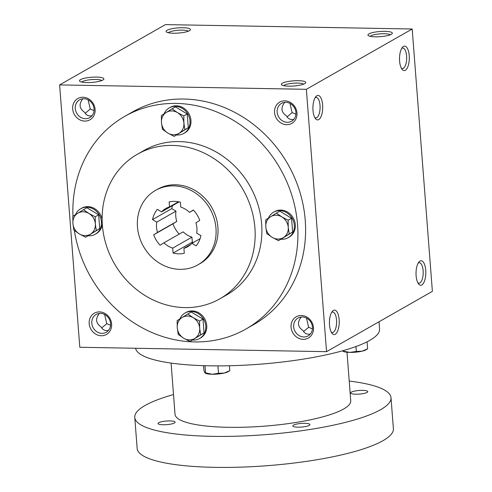 <?xml version="1.0" encoding="UTF-8"?>
<svg xmlns="http://www.w3.org/2000/svg" width="492" height="492" viewBox="0 0 492 492"><rect width="100%" height="100%" fill="white"/><g stroke="black" fill="none" stroke-linecap="round" stroke-linejoin="round"><path stroke-width="0.74" d="M110.565 325.286L106.776 323.656L104.605 314.462M106.776 323.656L101.709 327.967M99.353 313.429C95.214 318.798 95.786 323.293 101.075 326.903C102.305 329.277 104.199 330.519 106.764 330.618L108.449 330.458M101.776 80.54A10.252 2.171 -4.4 0 0 91.653 79.599A10.252 2.171 -4.4 0 0 81.795 82.078M85.436 118.701A10.252 9.139 -119.7 0 0 89.741 117.619A10.252 9.139 -119.7 0 0 92.607 104.187A10.252 9.139 -119.7 0 0 79.593 99.808A10.252 9.139 -119.7 0 0 75.737 110.958A10.252 9.139 -119.7 0 0 85.436 118.701M82.834 98.769C78.695 104.144 79.267 108.634 84.556 112.244C85.786 114.624 87.687 115.86 90.245 115.964L91.936 115.805M84.802 121.087A12.238 10.916 -119.7 0 0 93.142 103.369A12.238 10.916 -119.7 0 0 73.714 103.025A12.238 10.916 -119.7 0 0 84.802 121.087M94.052 110.632L90.257 108.996L88.086 99.808M303.195 339.345A12.238 10.916 -119.7 0 0 311.534 321.627A12.238 10.916 -119.7 0 0 292.107 321.282A12.238 10.916 -119.7 0 0 303.195 339.345M303.828 336.965A10.252 9.139 -119.7 0 0 308.133 335.882A10.252 9.139 -119.7 0 0 311.005 322.451A10.252 9.139 -119.7 0 0 297.986 318.066A10.252 9.139 -119.7 0 0 294.13 329.222A10.252 9.139 -119.7 0 0 303.828 336.965M312.445 328.89L308.65 327.26L306.479 318.066M286.682 124.685A12.238 10.916 -119.7 0 0 295.015 106.973A12.238 10.916 -119.7 0 0 275.594 106.629A12.238 10.916 -119.7 0 0 286.682 124.685M287.31 122.305A10.252 9.139 -119.7 0 0 291.621 121.223A10.252 9.139 -119.7 0 0 294.487 107.791A10.252 9.139 -119.7 0 0 281.467 103.412A10.252 9.139 -119.7 0 0 277.611 114.562A10.252 9.139 -119.7 0 0 287.31 122.305M295.926 114.23L292.131 112.6L289.966 103.406M284.708 102.373C280.575 107.742 281.147 112.237 286.436 115.848C287.666 118.228 289.56 119.464 292.125 119.562L293.81 119.402M301.227 317.032C297.088 322.401 297.666 326.891 302.955 330.507C304.179 332.881 306.079 334.123 308.638 334.222L310.329 334.062M165.453 24.6L412.191 29.003L306.356 89.31L59.618 84.907L165.453 24.6M59.618 84.907L79.809 347.266L326.547 351.669L432.382 291.362L412.191 29.003M101.321 335.741A12.238 10.916 -119.7 0 0 109.654 318.029A12.238 10.916 -119.7 0 0 90.233 317.678A12.238 10.916 -119.7 0 0 101.321 335.741M72.97 216.265A122.379 109.138 60.3 0 1 124.796 116.346L132.496 111.961A122.379 109.138 60.3 0 1 183.903 99.033A122.379 109.138 60.3 0 1 299.714 191.48A122.379 109.138 60.3 0 1 253.669 324.615L245.975 329.007A122.379 109.138 60.3 0 1 74.372 230.533M326.547 351.669L306.356 89.31M318.73 119.605A12.238 4.895 91 0 0 322.494 103.658A12.238 4.895 91 0 0 315.876 96.629A12.238 4.895 91 0 0 312.924 107.594A12.238 4.895 91 0 0 315.483 118.652A12.238 4.895 91 0 0 318.73 119.605M403.489 46.414A12.238 4.895 -89 0 1 409.246 59.753A12.238 4.895 -89 0 1 402.075 69.311A12.238 4.895 -89 0 1 399.516 58.247A12.238 4.895 -89 0 1 402.468 47.287A12.238 4.895 -89 0 1 403.489 46.414M335.249 334.265A12.238 4.895 91 0 0 339.013 318.312A12.238 4.895 91 0 0 332.395 311.288A12.238 4.895 91 0 0 329.437 322.248A12.238 4.895 91 0 0 332.002 333.312A12.238 4.895 91 0 0 335.249 334.265M420.008 261.067A12.238 4.895 -89 0 1 425.764 274.413A12.238 4.895 -89 0 1 418.594 283.964A12.238 4.895 -89 0 1 416.029 272.906A12.238 4.895 -89 0 1 418.987 261.947A12.238 4.895 -89 0 1 420.008 261.067M288.736 86.168A12.238 2.589 -4.4 0 0 305.501 83.074A12.238 2.589 -4.4 0 0 293.349 80.848A12.238 2.589 -4.4 0 0 281.682 84.907A12.238 2.589 -4.4 0 0 288.736 86.168M384.953 31.347A12.238 2.589 175.6 0 1 392.093 33.727A12.238 2.589 175.6 0 1 380.341 36.666A12.238 2.589 175.6 0 1 368.274 35.559A12.238 2.589 175.6 0 1 372.278 32.675A12.238 2.589 175.6 0 1 384.953 31.347M86.863 82.57A12.238 2.589 -4.4 0 0 103.627 79.47A12.238 2.589 -4.4 0 0 91.475 77.244A12.238 2.589 -4.4 0 0 79.802 81.303A12.238 2.589 -4.4 0 0 86.863 82.57M183.073 27.743A12.238 2.589 175.6 0 1 190.22 30.129A12.238 2.589 175.6 0 1 178.461 33.069A12.238 2.589 175.6 0 1 166.394 31.962A12.238 2.589 175.6 0 1 170.404 29.071A12.238 2.589 175.6 0 1 183.073 27.743M173.516 185.871A42.835 38.198 60.3 0 1 214.051 218.227A42.835 38.198 60.3 0 1 197.932 264.825A42.835 38.198 60.3 0 1 143.535 246.523A42.835 38.198 60.3 0 1 155.521 190.392A42.835 38.198 60.3 0 1 173.516 185.871M184.297 253.257L183.922 248.331A22.029 19.643 60.3 0 0 187.63 246.75A22.029 19.643 60.3 0 0 191.911 243.331L196.111 245.871A26.925 24.01 60.3 0 0 200.927 235.643L196.72 233.103A22.029 19.643 60.3 0 0 195.927 222.815L199.752 220.422A26.925 24.01 60.3 0 0 193.35 209.992L189.525 212.384A22.029 19.643 60.3 0 0 180.748 207.089L180.367 202.163A26.925 24.01 60.3 0 0 169.15 201.96L169.531 206.886A22.029 19.643 60.3 0 0 165.822 208.473A22.029 19.643 60.3 0 0 161.542 211.886L157.342 209.352A26.925 24.01 60.3 0 0 152.526 219.58L156.733 222.113A22.029 19.643 60.3 0 0 157.526 232.408L153.701 234.801A26.925 24.01 60.3 0 0 160.103 245.225L163.928 242.833A22.029 19.643 60.3 0 0 172.704 248.128L173.086 253.06A26.925 24.01 60.3 0 0 184.297 253.257M155.521 190.392L157.446 189.297A42.835 38.198 60.3 0 1 175.441 184.777A42.835 38.198 60.3 0 1 215.97 217.132A42.835 38.198 60.3 0 1 199.857 263.73L197.932 264.825M172.409 145.423A83.216 74.212 60.3 0 1 251.16 208.282A83.216 74.212 60.3 0 1 219.85 298.816A83.216 74.212 60.3 0 1 114.169 263.257A83.216 74.212 60.3 0 1 137.446 154.211A83.216 74.212 60.3 0 1 172.409 145.423M137.446 154.211L144.187 150.374A83.216 74.212 60.3 0 1 179.143 141.585A83.216 74.212 60.3 0 1 257.894 204.444A83.216 74.212 60.3 0 1 226.584 294.979L219.85 298.816M124.796 116.346A122.379 109.138 60.3 0 1 176.21 103.418A122.379 109.138 60.3 0 1 292.02 195.871A122.379 109.138 60.3 0 1 245.975 329.007M200.09 238.669L191.911 243.331M190.884 244.364L183.922 248.331M193.571 242.384A26.925 24.01 60.3 0 1 192.329 242.095L173.086 253.06M179.211 234.124A26.925 24.01 60.3 0 1 172.944 223.835L176.763 221.443A22.029 19.643 60.3 0 1 175.976 211.148L171.769 208.614A26.925 24.01 60.3 0 1 172.6 205.582M192.329 242.095L191.948 237.162A22.029 19.643 60.3 0 1 183.165 231.867L163.928 242.833M418.231 263.036A10.252 4.096 -89 0 1 418.335 262.974A10.252 4.096 -89 0 1 419.282 262.71A10.252 4.096 -89 0 1 423.2 273.035A10.252 4.096 -89 0 1 418.92 283.207A10.252 4.096 -89 0 1 417.874 282.851M331.282 332.192A10.252 4.096 91 0 0 332.328 332.555A10.252 4.096 91 0 0 333.281 332.291A10.252 4.096 91 0 0 336.602 321.184A10.252 4.096 91 0 0 332.69 312.057A10.252 4.096 91 0 0 331.639 312.377M401.712 48.376A10.252 4.096 -89 0 1 401.816 48.314A10.252 4.096 -89 0 1 402.77 48.056A10.252 4.096 -89 0 1 406.681 58.376A10.252 4.096 -89 0 1 402.401 68.554A10.252 4.096 -89 0 1 401.361 68.191M314.763 117.533A10.252 4.096 91 0 0 315.809 117.895A10.252 4.096 91 0 0 316.762 117.637A10.252 4.096 91 0 0 320.083 106.53A10.252 4.096 91 0 0 316.178 97.398A10.252 4.096 91 0 0 315.12 97.724M168.387 32.736A10.252 2.171 175.6 0 1 182.44 30.123A10.252 2.171 175.6 0 1 188.368 31.199M370.261 36.334A10.252 2.171 175.6 0 1 384.32 33.727A10.252 2.171 175.6 0 1 390.248 34.797M303.656 84.144A10.252 2.171 -4.4 0 0 293.533 83.203A10.252 2.171 -4.4 0 0 283.669 85.682M191.948 237.162L172.704 248.128M175.976 211.148L156.733 222.113M176.763 221.443L157.526 232.408M178.541 201.757L169.531 206.886M179.125 201.868L161.542 211.886M193.479 210.133L189.525 212.384M171.769 208.614L152.526 219.58M172.944 223.835L153.701 234.801M303.589 331.565L308.65 327.26M90.257 108.996L85.19 113.308M287.07 116.911L292.131 112.6M101.955 333.361A10.252 9.139 -119.7 0 0 106.26 332.278A10.252 9.139 -119.7 0 0 109.126 318.847A10.252 9.139 -119.7 0 0 96.106 314.468A10.252 9.139 -119.7 0 0 92.25 325.618A10.252 9.139 -119.7 0 0 101.955 333.361M379.024 321.768L379.584 329.007A122.379 25.91 175.6 0 1 260.686 364.142A122.379 25.91 175.6 0 1 135.601 348.262M347.001 352.235L350.741 400.802A88.111 18.653 175.6 0 1 264.315 426.164A88.111 18.653 175.6 0 1 175.029 414.319L171.087 363.084M349.222 381.06A128.498 27.201 175.6 0 1 391.005 397.702A128.498 27.201 175.6 0 1 264.973 434.688A128.498 27.201 175.6 0 1 134.765 417.419A128.498 27.201 175.6 0 1 173.51 394.578M169.931 420.918A8.567 1.814 175.6 0 1 175.103 422.179A8.567 1.814 175.6 0 1 166.702 424.645A8.567 1.814 175.6 0 1 158.018 423.495A8.567 1.814 175.6 0 1 169.931 420.918M362.573 390.371A8.567 1.814 175.6 0 1 367.752 391.632A8.567 1.814 175.6 0 1 359.344 394.098A8.567 1.814 175.6 0 1 350.667 392.948A8.567 1.814 175.6 0 1 362.573 390.371M304.745 423.323A8.567 1.814 175.6 0 1 309.923 424.584A8.567 1.814 175.6 0 1 301.516 427.05A8.567 1.814 175.6 0 1 292.838 425.9A8.567 1.814 175.6 0 1 304.745 423.323M391.005 397.702L393.391 428.71A128.498 27.201 175.6 0 1 267.359 465.69A128.498 27.201 175.6 0 1 137.151 448.427L134.765 417.419M343.029 351.288L343.514 351.497A12.238 2.589 175.6 0 0 349.935 352.395L356.331 351.448L362.057 351.202L367.616 348.822L366.134 349.757A12.238 2.589 175.6 0 1 362.057 351.202A12.238 2.589 175.6 0 1 349.935 352.395L343.379 351.214L342.629 350.851L343.379 351.214L343.33 350.575M367.616 348.822L367.075 341.811M356.331 351.448L355.956 346.534M205.201 373.139L205.687 373.348A12.238 2.589 175.6 0 0 212.113 374.252L218.51 373.299L224.229 373.053L229.795 370.679L228.306 371.608A12.238 2.589 175.6 0 1 224.229 373.053A12.238 2.589 175.6 0 1 212.113 374.252L204.807 372.708L205.558 373.071L204.992 365.704M204.807 372.708L203.891 370.212L203.54 365.661M229.795 370.679L229.413 365.747M218.51 373.299L217.938 365.882M289.204 233.977L278.515 240.662L272.211 237.365A12.238 10.916 -119.7 0 0 283.429 237.568A12.238 10.916 -119.7 0 0 288.244 227.335A12.238 10.916 -119.7 0 0 281.842 216.91A12.238 10.916 -119.7 0 0 270.625 216.708A12.238 10.916 -119.7 0 0 265.809 226.935A12.238 10.916 -119.7 0 0 272.211 237.365L266.769 233.577L265.809 226.935L265.711 219.807L276.399 213.122L281.842 216.91L288.14 220.207L288.244 227.335L289.204 233.977L292.623 232.027L291.559 218.257L288.14 220.207M292.623 232.027L278.515 240.662M281.073 239.204A14.686 13.1 -119.7 0 0 288.146 237.704A14.686 13.1 -119.7 0 0 293.669 221.726A14.686 13.1 -119.7 0 0 279.776 210.631A14.686 13.1 -119.7 0 0 273.607 212.187A14.686 13.1 -119.7 0 0 268.447 218.073M288.146 237.704L289.105 237.156A14.686 13.1 -119.7 0 0 294.634 221.179A14.686 13.1 -119.7 0 0 280.735 210.084A14.686 13.1 -119.7 0 0 274.567 211.634L273.607 212.187M291.559 218.257L279.819 211.173L276.399 213.122M200.644 334.812L189.955 341.497L183.651 338.201A12.238 10.916 -119.7 0 0 194.869 338.404A12.238 10.916 -119.7 0 0 199.684 328.176A12.238 10.916 -119.7 0 0 193.276 317.746A12.238 10.916 -119.7 0 0 182.065 317.549A12.238 10.916 -119.7 0 0 177.249 327.777A12.238 10.916 -119.7 0 0 183.651 338.201L178.209 334.412L177.249 327.777L177.151 320.643L187.833 313.957L193.276 317.746L199.58 321.042L199.684 328.176L200.644 334.812L204.057 332.869L202.999 319.099L199.58 321.042M204.057 332.869L189.955 341.497M192.513 340.046A14.686 13.1 -119.7 0 0 199.586 338.539A14.686 13.1 -119.7 0 0 205.109 322.567A14.686 13.1 -119.7 0 0 191.216 311.473A14.686 13.1 -119.7 0 0 185.041 313.023A14.686 13.1 -119.7 0 0 179.887 318.914M199.586 338.539L200.545 337.992A14.686 13.1 -119.7 0 0 206.074 322.014A14.686 13.1 -119.7 0 0 192.175 310.926A14.686 13.1 -119.7 0 0 186.007 312.475L185.041 313.023M202.999 319.099L191.253 312.014L187.833 313.957M96.297 230.533L85.614 237.218L79.31 233.921A12.238 10.916 -119.7 0 0 90.522 234.124A12.238 10.916 -119.7 0 0 95.337 223.897A12.238 10.916 -119.7 0 0 88.935 213.467A12.238 10.916 -119.7 0 0 77.718 213.27A12.238 10.916 -119.7 0 0 72.908 223.497A12.238 10.916 -119.7 0 0 79.31 233.921L73.868 230.133L72.908 223.497L72.81 216.363L83.492 209.678L88.935 213.467L95.239 216.763L95.337 223.897L96.297 230.533L99.716 228.589L98.658 214.82L95.239 216.763M99.716 228.589L85.614 237.218M88.166 235.766A14.686 13.1 -119.7 0 0 95.239 234.26A14.686 13.1 -119.7 0 0 100.768 218.288A14.686 13.1 -119.7 0 0 86.869 207.193A14.686 13.1 -119.7 0 0 80.7 208.743A14.686 13.1 -119.7 0 0 75.547 214.635M102.133 219.334A14.686 13.1 -119.7 0 0 87.834 206.646A14.686 13.1 -119.7 0 0 81.66 208.196L80.7 208.743M95.239 234.26L96.204 233.712A14.686 13.1 -119.7 0 0 102.318 224.223M98.658 214.82L86.912 207.735L83.492 209.678M184.857 129.697L174.174 136.382L167.87 133.086A12.238 10.916 -119.7 0 0 179.088 133.283A12.238 10.916 -119.7 0 0 183.897 123.055A12.238 10.916 -119.7 0 0 177.495 112.631A12.238 10.916 -119.7 0 0 166.284 112.428A12.238 10.916 -119.7 0 0 161.468 122.656A12.238 10.916 -119.7 0 0 167.87 133.086L162.428 129.298L161.468 122.656L161.37 115.528L172.052 108.843L177.495 112.631L183.799 115.927L183.897 123.055L184.857 129.697L188.276 127.748L187.218 113.978L183.799 115.927M188.276 127.748L174.174 136.382M176.726 134.925A14.686 13.1 -119.7 0 0 183.805 133.424A14.686 13.1 -119.7 0 0 189.328 117.447A14.686 13.1 -119.7 0 0 175.429 106.352A14.686 13.1 -119.7 0 0 169.26 107.908A14.686 13.1 -119.7 0 0 164.107 113.793M183.805 133.424L184.764 132.877A14.686 13.1 -119.7 0 0 190.287 116.899A14.686 13.1 -119.7 0 0 176.394 105.805A14.686 13.1 -119.7 0 0 170.226 107.354L169.26 107.908M187.218 113.978L175.472 106.893L172.052 108.843"/></g></svg>
